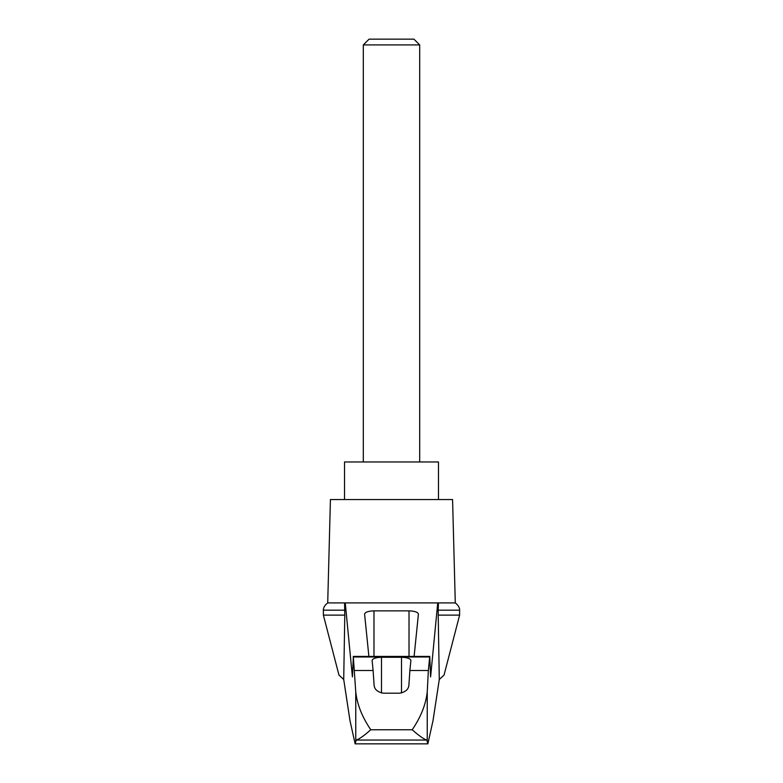 <?xml version="1.0" encoding="UTF-8"?>
<svg xmlns="http://www.w3.org/2000/svg" width="783" height="783" viewBox="0 0 783 783"><rect width="100%" height="100%" fill="white"/><g stroke="black" fill="none" stroke-linecap="round" stroke-linejoin="round"><path stroke-width="1.17" d="M459.621 615.125L459.621 610.172L438.206 610.172L438.206 615.125L459.621 615.125L444.03 675.112L439.283 679.478L433.009 720.663L427.861 743.85L426.774 740.052L356.226 740.052L355.139 743.85L349.991 720.663L343.717 679.478L338.97 675.112L323.379 615.125L323.379 610.172C323.487 611.269 322.283 607.031 327.715 602.91L345.264 602.91L352.409 676.933L353.339 656.976L355.756 691.937C357.117 704.397 362.118 716.993 370.78 729.756L412.22 729.756C420.872 717.022 425.874 704.416 427.244 691.937L428.35 670.493L409.891 670.493L408.912 685.056C408.55 689.432 405.418 692.152 399.526 693.2L383.474 693.2C377.602 692.172 374.48 689.461 374.088 685.056L373.109 670.493L354.65 670.493M343.717 679.478L344.794 615.125L323.379 615.125M438.206 615.125L439.283 679.478M344.569 602.91L344.794 615.125M428.35 670.493L429.769 656.408L430.591 676.933L437.736 602.91L345.264 602.91M401.738 602.91L381.262 602.91M368.891 656.408L364.584 614.107C365.152 612.14 368.284 611.063 373.98 610.867L409.02 610.867C414.716 611.063 417.848 612.14 418.416 614.107L414.109 656.408M373.109 670.493L372.101 660.509C372.669 658.542 375.801 657.466 381.497 657.27L401.503 657.27C407.199 657.466 410.331 658.542 410.899 660.509L409.891 670.493M426.774 740.052C423.652 739.054 418.807 735.619 412.22 729.756M427.861 743.85L355.139 743.85M419.688 44.915L413.923 39.15L369.077 39.15L363.312 44.915L419.688 44.915L419.688 461.97M363.312 44.915L363.312 461.97M438.48 499.554L438.48 461.97L344.52 461.97L344.52 499.554M344.794 610.172L323.379 610.172M356.226 740.052C359.348 739.054 364.193 735.619 370.78 729.756M438.206 610.172L438.431 602.91L437.736 602.91M459.621 610.172C459.513 611.269 460.717 607.031 455.285 602.91L438.431 602.91M455.285 602.91L452.574 499.554L330.426 499.554L327.715 602.91M355.756 740.747L355.756 691.937M429.661 656.976L353.339 656.976M427.244 740.747L427.244 691.937M373.98 610.867L373.98 656.408M409.02 610.867L409.02 656.408M381.497 657.27L381.497 692.984M401.503 657.27L401.503 692.984M353.231 656.408L429.769 656.408"/></g></svg>

